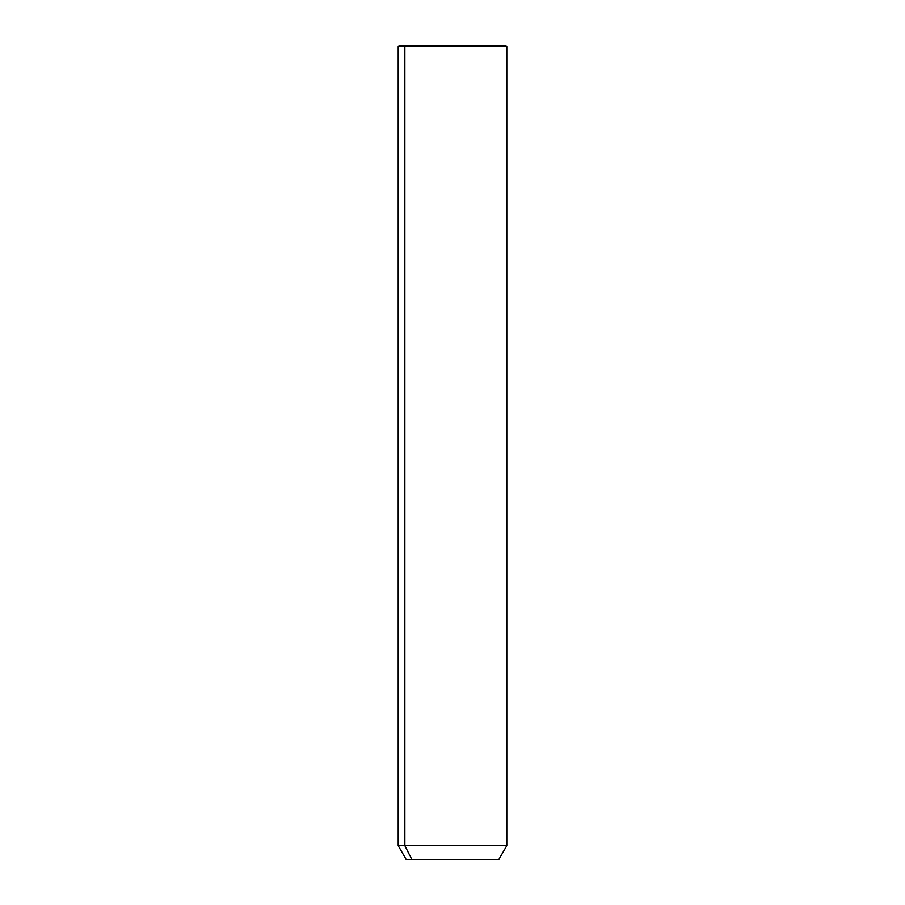 <?xml version="1.0" encoding="UTF-8"?>
<svg xmlns="http://www.w3.org/2000/svg" width="905" height="905" viewBox="0 0 905 905"><rect width="100%" height="100%" fill="white"/><g stroke="black" fill="none" stroke-linecap="round" stroke-linejoin="round"><path stroke-width="1.36" d="M498.655 859.75L411.99 859.75L404.852 845.643L506.8 845.643L404.852 845.643L411.99 859.75L406.345 859.75L398.2 845.643L404.852 845.643L404.852 46.608L506.8 46.608L404.852 46.608L404.852 845.643L398.2 845.643L398.2 46.608L404.852 46.608L398.2 46.608L399.558 45.25L406.04 45.25L404.852 46.608L406.04 45.25L505.443 45.25L506.8 46.608L506.8 845.643L498.655 859.75M411.99 859.75L493.01 859.75M498.96 45.25L406.04 45.25"/></g></svg>
